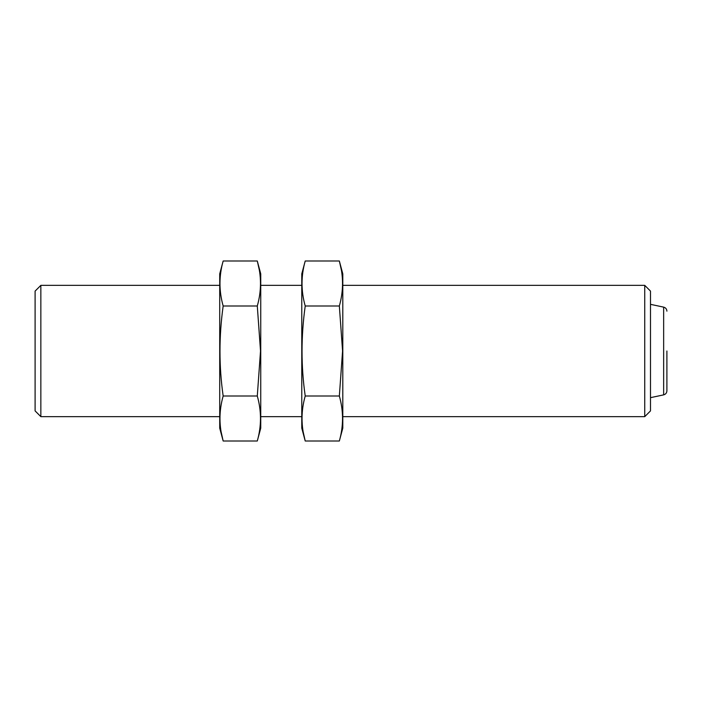 <?xml version="1.0" encoding="UTF-8"?>
<svg xmlns="http://www.w3.org/2000/svg" width="702" height="702" viewBox="0 0 702 702"><rect width="100%" height="100%" fill="white"/><g stroke="black" fill="none" stroke-linecap="round" stroke-linejoin="round"><path stroke-width="1.05" d="M644.743 285.354L644.743 416.646L650.491 410.898L650.491 291.102L644.743 285.354L342.795 285.354M219.717 416.646L40.848 416.646L40.848 285.354L219.717 285.354M40.848 416.646L35.1 410.898L35.1 291.102L40.848 285.354M666.9 351L666.9 390.856L666.9 351M339.347 441.005L342.795 428.132L342.795 273.868L339.347 260.995C343.594 275.991 343.594 290.997 339.347 305.993L342.576 351L339.347 396.007C343.594 411.003 343.594 426.009 339.347 441.005L305.221 441.005C300.965 426.009 300.965 411.003 305.221 396.007C300.974 366.383 300.974 336.381 305.221 305.993C300.965 290.997 300.965 275.991 305.221 260.995L339.347 260.995L341.347 269.989M303.211 432.011L305.221 441.005L301.772 428.132L301.772 273.868L305.221 260.995M305.221 305.993L339.347 305.993M305.221 396.007L339.347 396.007M257.292 441.005L260.74 428.132L260.74 273.868L257.292 260.995C261.548 275.991 261.548 290.997 257.292 305.993L260.521 351L257.292 396.007C261.548 411.003 261.548 426.009 257.292 441.005L223.166 441.005C218.91 426.009 218.91 411.003 223.166 396.007C218.919 366.383 218.919 336.381 223.166 305.993C218.91 290.997 218.91 275.991 223.166 260.995L257.292 260.995L259.301 269.989M221.165 432.011L223.166 441.005L219.717 428.132L219.717 273.868L223.166 260.995M223.166 305.993L257.292 305.993M223.166 396.007L257.292 396.007M650.491 397.665L663.653 394.866L663.653 307.134L650.491 304.335M301.772 285.354L260.74 285.354M644.743 416.646L342.795 416.646M301.772 416.646L260.74 416.646M663.653 394.866C665.671 394.296 666.76 392.953 666.9 390.856M663.653 307.134C665.671 307.704 666.76 309.047 666.9 311.144"/></g></svg>
